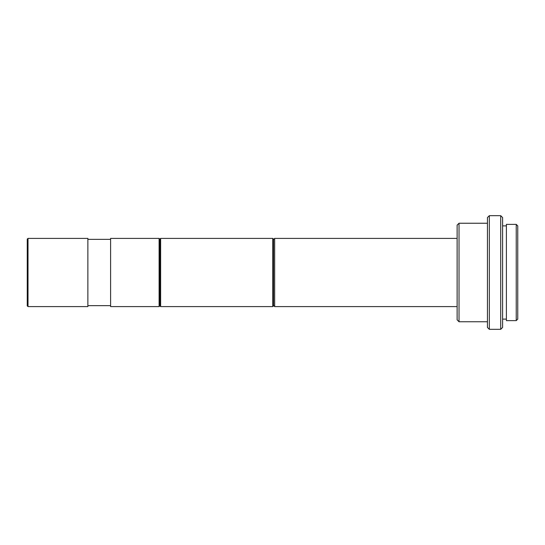 <?xml version="1.0" encoding="UTF-8"?>
<svg xmlns="http://www.w3.org/2000/svg" width="545" height="545" viewBox="0 0 545 545"><rect width="100%" height="100%" fill="white"/><g stroke="black" fill="none" stroke-linecap="round" stroke-linejoin="round"><path stroke-width="0.82" d="M27.25 305.84L27.25 239.16L28.006 238.403L28.006 306.597L27.25 305.84M28.006 306.597L87.874 306.597L87.874 238.403L28.006 238.403M110.601 239.35L87.874 239.35M110.601 305.65L87.874 305.65M159.099 306.597L159.099 238.403L110.601 238.403L110.601 306.597L159.099 306.597L159.855 305.84L159.855 239.16L159.099 238.403M159.855 305.84L160.618 306.597L160.618 238.403L159.855 239.16M272.766 238.403L273.522 239.16L273.522 305.84L272.766 306.597L272.766 238.403L160.618 238.403M272.766 306.597L160.618 306.597M273.522 305.466L274.66 306.597L274.66 238.403L273.522 239.534M457.126 238.403L274.66 238.403M457.126 306.597L274.66 306.597M457.126 319.861L457.126 225.14L459.026 223.246L459.026 321.754L457.126 319.861M487.441 223.246L459.026 223.246M487.441 321.754L459.026 321.754M487.441 327.436L487.441 217.564L489.335 215.67L489.335 329.33L487.441 327.436M500.698 215.67L502.592 217.564L502.592 327.436L500.698 329.33L500.698 215.67L489.335 215.67M500.698 329.33L489.335 329.33M506.387 225.896L502.592 225.896M506.387 319.104L502.592 319.104M516.238 320.617L516.238 224.383L506.387 224.383L506.387 320.617L516.238 320.617L517.75 319.104L517.75 225.896L516.238 224.383"/></g></svg>
